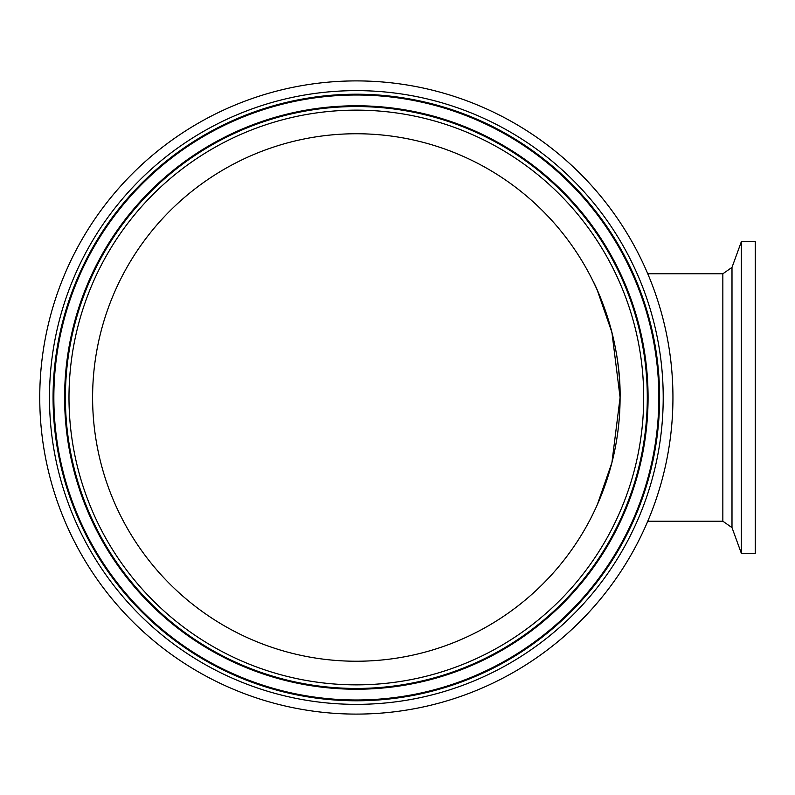 <?xml version="1.0" encoding="UTF-8"?>
<svg xmlns="http://www.w3.org/2000/svg" width="795" height="795" viewBox="0 0 795 795"><rect width="100%" height="100%" fill="white"/><g stroke="black" fill="none" stroke-linecap="round" stroke-linejoin="round"><path stroke-width="1.19" d="M741.367 397.5L741.367 241.64L731.996 267.378L731.996 527.622L741.367 553.36L741.367 397.5M741.367 553.36L755.25 553.36L755.25 241.64L741.367 241.64M39.75 397.5A316.589 316.589 0 0 1 514.643 123.324A316.589 316.589 0 0 1 514.643 671.676A316.589 316.589 0 0 1 39.75 397.5M356.339 133.749A263.751 263.751 0 0 1 584.752 529.371A263.751 263.751 0 0 1 127.935 529.371A263.751 263.751 0 0 1 356.339 133.749M593.01 281.092C592.772 280.029 621.094 334.506 620.09 397.5L611.912 462.65L597.214 504.934L611.912 462.65L620.09 397.5L611.912 332.35L597.214 290.066M593.01 513.908L595.743 508.174M647.766 273.788L722.844 273.788L722.844 521.212L731.996 527.622M49.479 397.5A306.87 306.87 0 0 0 509.774 663.259A306.87 306.87 0 0 0 509.774 131.741A306.87 306.87 0 0 0 49.479 397.5M53.066 397.5A303.283 303.283 0 0 1 356.339 94.217A303.283 303.283 0 0 1 659.621 397.5A303.283 303.283 0 0 1 356.339 700.783A303.283 303.283 0 0 1 53.066 397.5M53.851 397.5A302.488 302.488 0 0 1 356.339 95.012A302.488 302.488 0 0 1 658.836 397.5A302.488 302.488 0 0 1 356.339 699.988A302.488 302.488 0 0 1 53.851 397.5M643.702 397.5A287.353 287.353 0 0 1 212.662 646.355A287.353 287.353 0 0 1 212.662 148.645A287.353 287.353 0 0 1 643.702 397.5M647.289 397.5A290.94 290.94 0 0 0 210.874 145.535A290.94 290.94 0 0 0 210.874 649.465A290.94 290.94 0 0 0 647.289 397.5M64.614 397.5A291.725 291.725 0 0 1 356.339 105.775A291.725 291.725 0 0 1 648.074 397.5A291.725 291.725 0 0 1 356.339 689.225A291.725 291.725 0 0 1 64.614 397.5M722.844 273.788L731.996 267.378M647.766 521.212L722.844 521.212"/></g></svg>
